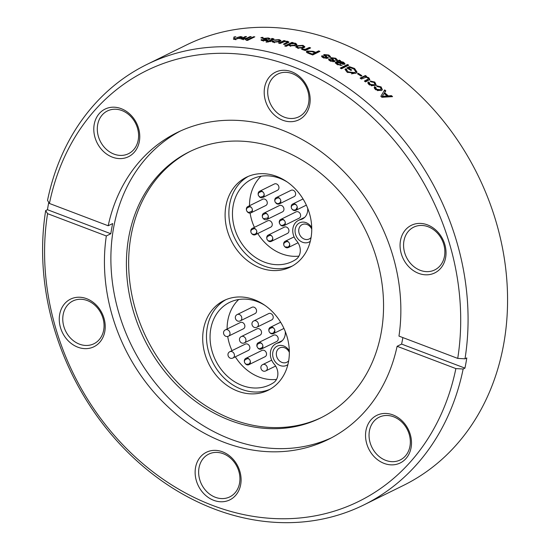 <?xml version="1.0" encoding="UTF-8"?>
<svg xmlns="http://www.w3.org/2000/svg" width="550" height="550" viewBox="0 0 550 550"><rect width="100%" height="100%" fill="white"/><g stroke="black" fill="none" stroke-linecap="round" stroke-linejoin="round"><path stroke-width="0.82" d="M444.489 256.231A23.829 19.8 63.8 0 1 434.748 269.919A23.829 19.8 63.8 0 1 412.314 265.272A23.829 19.8 63.8 0 1 403.954 240.852A23.829 19.8 -116.2 0 1 413.696 227.164A23.829 19.8 -116.2 0 1 436.123 231.811A23.829 19.8 -116.2 0 1 444.489 256.231M445.61 257.682A26.531 22.048 63.8 0 1 418.646 273.364A26.531 22.048 63.8 0 1 400.489 240.556A26.531 22.048 -116.2 0 1 427.46 224.867A26.531 22.048 -116.2 0 1 445.61 257.682M409.956 446.27A23.829 19.8 63.8 0 1 400.214 459.958A23.829 19.8 63.8 0 1 377.781 455.311A23.829 19.8 63.8 0 1 369.421 430.891A23.829 19.8 -116.2 0 1 379.156 417.203A23.829 19.8 -116.2 0 1 401.589 421.85A23.829 19.8 -116.2 0 1 409.956 446.27M411.077 447.721A26.531 22.048 63.8 0 1 384.106 463.402A26.531 22.048 63.8 0 1 365.956 430.595A26.531 22.048 -116.2 0 1 392.92 414.906A26.531 22.048 -116.2 0 1 411.077 447.721M239.553 483.182A23.829 19.8 63.8 0 1 229.811 496.87A23.829 19.8 63.8 0 1 207.377 492.223A23.829 19.8 63.8 0 1 199.018 467.803A23.829 19.8 -116.2 0 1 208.752 454.114A23.829 19.8 -116.2 0 1 231.186 458.762A23.829 19.8 -116.2 0 1 239.553 483.182M240.673 484.626A26.531 22.048 63.8 0 1 213.702 500.314A26.531 22.048 63.8 0 1 195.553 467.507A26.531 22.048 -116.2 0 1 222.516 451.818A26.531 22.048 -116.2 0 1 240.673 484.626M103.682 330.055A23.829 19.8 63.8 0 1 93.94 343.743A23.829 19.8 63.8 0 1 71.507 339.096A23.829 19.8 63.8 0 1 63.147 314.676A23.829 19.8 -116.2 0 1 72.889 300.981A23.829 19.8 -116.2 0 1 95.315 305.635A23.829 19.8 -116.2 0 1 103.682 330.055M104.802 331.499A26.531 22.048 63.8 0 1 77.839 347.188A26.531 22.048 63.8 0 1 59.682 314.38A26.531 22.048 -116.2 0 1 86.653 298.691A26.531 22.048 -116.2 0 1 104.802 331.499M138.215 140.016A23.829 19.8 63.8 0 1 128.48 153.704A23.829 19.8 63.8 0 1 106.047 149.057A23.829 19.8 63.8 0 1 97.68 124.637A23.829 19.8 -116.2 0 1 107.422 110.949A23.829 19.8 -116.2 0 1 129.855 115.596A23.829 19.8 -116.2 0 1 138.215 140.016M139.343 141.46A26.531 22.048 63.8 0 1 112.372 157.149A26.531 22.048 63.8 0 1 94.215 124.341A26.531 22.048 -116.2 0 1 121.186 108.652A26.531 22.048 -116.2 0 1 139.343 141.46M308.619 103.104A23.829 19.8 63.8 0 1 298.884 116.792A23.829 19.8 63.8 0 1 276.451 112.145A23.829 19.8 63.8 0 1 268.084 87.725A23.829 19.8 -116.2 0 1 277.826 74.037A23.829 19.8 -116.2 0 1 300.259 78.684A23.829 19.8 -116.2 0 1 308.619 103.104M309.746 104.555A26.531 22.048 63.8 0 1 282.776 120.237A26.531 22.048 63.8 0 1 264.619 87.429A26.531 22.048 -116.2 0 1 291.589 71.741A26.531 22.048 -116.2 0 1 309.746 104.555M146.891 64.453L186.388 45.011A245.499 204.009 63.8 0 1 417.471 92.916A245.499 204.009 63.8 0 1 503.628 344.486A245.499 204.009 -116.2 0 1 403.281 485.506L363.791 504.948A245.499 204.009 -116.2 0 0 463.155 369.009L464.949 368.122A245.499 204.009 -116.2 0 0 465.933 363.048A245.499 204.009 -116.2 0 0 466.806 357.933L465.004 358.813L457.724 358.401L398.963 336.105A171.043 142.134 -116.2 0 0 336.098 164.113A171.043 142.134 -116.2 0 0 177.093 132.584A171.043 142.134 -116.2 0 0 108.185 225.761L49.424 203.466L47.527 200.399A245.499 204.009 63.8 0 1 146.891 64.453A245.499 204.009 63.8 0 1 375.994 110.509A245.499 204.009 63.8 0 1 465.004 358.813M234.582 36.857L233.551 37.366A245.499 204.009 63.8 0 1 234.836 37.297L235.867 36.788A245.499 204.009 63.8 0 0 234.582 36.857L234.664 37.304M236.624 37.648L240.529 36.575L242.275 36.96L241.113 37.874M241.134 37.874L235.022 39.27C233.399 39.27 232.994 39.023 233.805 38.527L235.187 38.431L234.953 38.72L235.778 38.899L239.821 37.888L239.944 38.761M233.399 38.974L233.805 38.527L233.942 39.401M239.814 37.888L240.783 37.173L239.793 36.939M239.779 36.946L236.61 37.648M241.979 38.156L240.934 38.906L245.575 38.864L244.819 39.236A245.499 204.009 63.8 0 1 245.96 39.27L251.24 36.671A245.499 204.009 63.8 0 0 249.941 36.63L250.009 37.276M241.773 39.201L242 38.156L245.231 36.568A245.499 204.009 63.8 0 1 246.531 36.575L242.605 38.665L243.403 38.864L247.046 38.053L249.941 36.63M253.516 36.761L246.256 40.336A245.499 204.009 63.8 0 1 247.562 40.404L254.822 36.829A245.499 204.009 63.8 0 0 253.516 36.761L253.584 37.434M262.453 37.379L260.796 37.84A245.499 204.009 63.8 0 1 262.109 37.957L263.141 37.448A245.499 204.009 63.8 0 0 262.488 37.386L262.543 38.252M269.72 39.201L268.317 39.071L268.586 38.748L267.451 38.314L264.942 38.521L267.678 39.902L267.314 40.294L262.873 40.659C261.14 40.439 260.652 40.074 261.401 39.566L263.587 40.281L265.918 39.896M261.023 40.013L261.401 39.566L261.436 40.349M265.877 39.902L263.003 38.899L263.478 38.438L268.304 37.95L270.126 38.679L269.734 39.201M271.899 39.387L272.36 39.091M273.089 39.641L270.071 41.126A245.499 204.009 63.8 0 1 271.054 41.277L270.298 41.649A245.499 204.009 63.8 0 0 269.314 41.498L266.118 42.226L268.008 41.291A245.499 204.009 63.8 0 0 266.695 41.106L267.451 40.734A245.499 204.009 63.8 0 1 268.764 40.92L271.886 39.38L271.899 40.246L272.339 39.957L271.906 38.431A245.499 204.009 63.8 0 1 272.876 38.576L274.01 39.016L273.13 39.648M271.906 38.431L271.315 38.83A245.499 204.009 63.8 0 1 271.886 38.913M275.234 40.294L274.024 40.033L279.166 39.6L280.947 40.576L279.792 41.58M279.812 41.587L273.653 42.288C272.009 41.938 271.59 41.484 272.394 40.941L273.797 41.112L273.57 41.449L274.416 41.917L278.486 41.339L279.441 40.542L278.431 39.964M272.002 41.47L272.394 40.941L272.394 41.8L273.563 41.944M278.417 39.971L275.213 40.294M284.453 41.236L287.616 41.291L288.991 42.102L284.694 44.509A245.499 204.009 63.8 0 0 283.387 44.206L287.334 42.075L286.598 41.608L284.769 41.518L280.122 43.484A245.499 204.009 63.8 0 0 278.651 43.175L283.931 40.576A245.499 204.009 63.8 0 1 285.237 40.851L284.439 41.573A244.599 203.259 -116.2 0 0 283.896 41.436L279.854 43.429M288.778 45.031L286.144 46.331A245.499 204.009 63.8 0 0 284.68 45.959L291.94 42.384A245.499 204.009 63.8 0 1 293.246 42.707L292.531 43.058L295.364 43.182L296.918 44.385L295.804 45.403M295.817 45.403L290.008 45.925L288.757 45.031M302.926 46.207L303.029 45.368L304.879 46.798L303.765 47.802L297.543 48.063L295.694 46.681L296.759 45.712L303.036 45.361M301.476 49.067L302.424 49.61L304.899 49.658L304.054 50.071A245.499 204.009 63.8 0 1 305.346 50.518L310.626 47.919A245.499 204.009 63.8 0 0 309.334 47.472L309.21 48.304L305.168 50.105L305.284 49.273L309.334 47.472M301.489 49.067L305.284 49.273M307.106 51.026L306.35 51.727L307.044 52.683L308.894 53.487A245.499 204.009 63.8 0 1 312.696 54.959L319.956 51.384A245.499 204.009 63.8 0 0 318.677 50.875L318.519 51.7L315.597 53.137A244.599 203.259 -116.2 0 0 314.882 52.855M306.948 51.851L307.086 51.019L313.149 51.315A245.499 204.009 63.8 0 1 315.755 52.319L318.677 50.875M328.618 55.832L328.811 55.028L330.536 56.691L330.144 57.241L328.776 56.705L329.038 56.368L327.972 55.357L325.284 55.248L328.096 57.888L327.731 58.293L323.386 57.75C321.709 56.98 321.241 56.313 322.004 55.729L323.366 56.237L324.101 57.351L326.336 57.75L326.377 57.351M321.619 56.217L322.004 55.729L321.819 56.54L323.043 56.987M326.356 57.358L323.606 55.034L324.081 54.539L328.817 55.028M337.054 60.589L335.706 60.005L335.968 59.675L334.916 58.596L332.475 58.218L332.262 58.589L335.012 61.242L334.654 61.634L330.33 60.988C328.666 60.163 328.212 59.455 328.976 58.871L330.33 59.421L331.052 60.596L333.272 61.05L330.577 58.162L331.059 57.674L335.761 58.266L337.452 60.046L337.067 60.589M328.591 59.352L328.976 58.871L328.666 59.751M340.539 60.754L340.12 61.277L343.606 62.26L345.043 63.889L344.589 64.336L337.446 62.59L336.841 63.216L338.002 64.123L342.038 65.422L337.067 64.398L335.232 62.679L336.208 61.944M339.013 60.885L335.968 62.727L336.201 61.944L339.247 60.101M340.072 61.421A244.599 203.259 -116.2 0 0 339.048 60.899L339.281 60.115A245.499 204.009 63.8 0 1 340.532 60.754L340.505 60.823M347.511 64.501L340.251 68.076A245.499 204.009 63.8 0 1 341.481 68.771L348.741 65.196A245.499 204.009 63.8 0 0 347.511 64.501L347.249 65.271L340.856 68.42M354.585 68.489L349.408 66.653L346.754 67.973A245.499 204.009 63.8 0 1 350.879 70.407A244.599 203.259 -116.2 0 0 350.673 70.276M356.888 72.538L354.283 69.252L354.571 68.496L357.094 72.181L355.788 73.356L347.194 72.222L345.001 69.403L345.386 68.798M346.452 70.146L345.125 69.568L345.4 68.805L346.816 69.424L346.569 69.829L348.157 71.871L354.551 72.607M355.692 71.617L354.269 73.363L355.692 71.617L353.808 68.956M353.794 68.963L350.164 67.616L348.831 68.262A245.499 204.009 63.8 0 1 351.725 69.987L350.879 70.407M358.284 73.336L357.438 73.748A245.499 204.009 63.8 0 1 361.027 76.099L361.879 75.68A245.499 204.009 63.8 0 0 358.284 73.336L357.954 74.085M365.784 76.704L368.734 77.694L369.848 79.509L365.564 81.909A245.499 204.009 63.8 0 0 364.389 81.077L368.328 78.953L367.737 77.901L366.046 77.248L361.439 79.021A245.499 204.009 63.8 0 0 360.106 78.114L365.386 75.515A245.499 204.009 63.8 0 1 366.575 76.319L365.544 77.241M371.058 81.867L369.985 80.974L374.784 82.06L376.111 84.748L375.011 85.649M375.024 85.662L369.27 84.741M369.284 84.734C367.826 83.545 367.51 82.624 368.342 81.964L369.6 82.761L370.033 84.356L373.856 84.789L373.491 85.491L374.791 84.033L374.041 82.431L371.037 81.854M367.991 82.39L368.342 81.964L367.984 82.672L369.194 83.442M373.849 84.782L374.791 84.033M380.139 89.698L381.067 88.963L380.366 87.278L377.396 86.646L376.358 85.724L381.109 86.914L382.36 89.733L381.281 90.599L375.595 89.588M375.609 89.581C374.179 88.344 373.876 87.388 374.708 86.721L375.953 87.56L376.358 89.21L380.146 89.705L379.754 90.386L381.067 88.969M374.378 87.113L374.254 87.491M384.587 92.703L385.811 90.853A245.499 204.009 63.8 0 0 384.649 89.891L380.827 96.333A245.499 204.009 63.8 0 1 381.913 97.267L392.556 96.642A245.499 204.009 63.8 0 0 391.414 95.638L390.995 96.291L387.901 96.552A244.599 203.259 -116.2 0 0 384.182 93.376L384.587 92.703A245.499 204.009 63.8 0 1 388.321 95.899L391.414 95.638M48.751 202.386A245.499 204.009 -116.2 0 0 48.338 204.593A245.499 204.009 -116.2 0 0 47.465 209.708L45.671 210.588L47.568 213.661L106.329 235.957A171.043 142.134 63.8 0 0 169.194 407.949A171.043 142.134 63.8 0 0 328.206 439.478A171.043 142.134 63.8 0 0 397.114 346.294L455.874 368.589L463.155 369.009M47.568 213.661A240.103 199.526 -116.2 0 0 212.761 505.491A240.103 199.526 -116.2 0 0 455.874 368.589M397.114 346.294L401.603 344.087A171.043 142.134 -116.2 0 0 402.607 339.02A171.043 142.134 -116.2 0 0 402.861 337.583M108.185 225.761L112.667 223.554A171.043 142.134 -116.2 0 0 111.664 228.621A171.043 142.134 -116.2 0 0 110.818 233.743L106.329 235.957M331.403 437.841A171.043 142.134 63.8 0 1 172.136 401.466A171.043 142.134 63.8 0 1 113.63 227.652A171.043 142.134 -116.2 0 1 180.338 131.044M45.671 210.588A245.499 204.009 -116.2 0 0 134.688 458.899A245.499 204.009 -116.2 0 0 363.791 504.948M457.724 358.401A240.103 199.526 -116.2 0 0 292.531 66.564A240.103 199.526 -116.2 0 0 49.424 203.466M381.178 332.764A148.376 123.303 63.8 0 1 320.526 417.993A148.376 123.303 63.8 0 1 180.861 389.043A148.376 123.303 63.8 0 1 128.789 236.995A148.376 123.303 -116.2 0 1 189.434 151.766A148.376 123.303 -116.2 0 1 329.099 180.716A148.376 123.303 -116.2 0 1 381.178 332.764M321.647 417.436A148.376 123.303 63.8 0 1 182.572 387.434A148.376 123.303 63.8 0 1 131.031 235.888A148.376 123.303 -116.2 0 1 190.561 151.216M260.123 267.829A50.002 41.546 63.8 0 1 225.734 223.314A50.002 41.546 63.8 0 1 246.338 177.272A50.002 41.546 63.8 0 1 305.704 203.775A50.002 41.546 63.8 0 1 290.517 266.984A50.002 41.546 63.8 0 1 260.123 267.829M237.717 391.126A50.002 41.546 63.8 0 1 203.328 346.61A50.002 41.546 63.8 0 1 223.933 300.568A50.002 41.546 63.8 0 1 283.298 327.071A50.002 41.546 63.8 0 1 268.111 390.28A50.002 41.546 63.8 0 1 237.717 391.126M248.256 176.399A50.002 41.546 -116.2 0 0 229.701 222.681A50.002 41.546 -116.2 0 0 263.89 265.973A50.002 41.546 -116.2 0 0 292.373 266.001M287.382 182.105A45.863 38.108 -116.2 0 0 251.941 179.128A45.863 38.108 -116.2 0 0 238.006 237.105A45.863 38.108 -116.2 0 0 292.456 261.415A45.863 38.108 -116.2 0 0 295.879 259.462A12.588 10.464 -116.2 0 0 296.643 240.879A13.489 11.206 63.8 0 1 298.464 220.399A13.489 11.206 63.8 0 1 300.493 219.677A12.588 10.464 -116.2 0 0 302.39 219.003A12.588 10.464 -116.2 0 0 307.677 208.237M311.726 227.494A10.704 8.889 -116.2 0 0 296.457 225.734A10.704 8.889 -116.2 0 0 302.541 242.241A10.704 8.889 -116.2 0 0 310.303 241.278M311.087 237.469A8.003 6.648 63.8 0 1 309.203 238.975A8.003 6.648 63.8 0 1 304.336 239.113A8.003 6.648 63.8 0 1 298.836 231.99A8.003 6.648 63.8 0 1 302.129 224.62A8.003 6.648 63.8 0 1 311.754 229.116M252.264 228.408L267.685 220.811A3.506 2.915 63.8 0 1 269.995 220.825A3.506 2.915 63.8 0 1 272.243 223.981A3.506 2.915 63.8 0 1 270.786 227.109L255.365 234.699A3.506 2.915 -116.2 0 0 256.822 231.571A3.506 2.915 -116.2 0 0 254.574 228.422A3.506 2.915 -116.2 0 0 252.264 228.408A3.506 2.915 -116.2 0 0 250.814 231.577M268.221 235.084L284.357 227.136A3.506 2.915 63.8 0 1 286.653 227.15A3.506 2.915 63.8 0 1 288.915 230.299A3.506 2.915 63.8 0 1 287.457 233.434L271.315 241.381A3.506 2.915 -116.2 0 0 272.779 238.246A3.506 2.915 -116.2 0 0 270.518 235.097A3.506 2.915 -116.2 0 0 268.221 235.084A3.506 2.915 -116.2 0 0 266.764 238.253M280.734 219.429L296.038 211.887A3.506 2.915 63.8 0 1 300.575 214.899A3.506 2.915 63.8 0 1 299.138 218.185L283.827 225.72A3.506 2.915 -116.2 0 0 285.264 222.434A3.506 2.915 -116.2 0 0 280.734 219.429A3.506 2.915 -116.2 0 0 279.276 222.599M263.759 213.249L279.366 205.562A3.506 2.915 63.8 0 1 282.391 206.009A3.506 2.915 63.8 0 1 283.958 209.158A3.506 2.915 63.8 0 1 282.466 211.86L266.86 219.539A3.506 2.915 -116.2 0 0 268.352 216.844A3.506 2.915 -116.2 0 0 266.784 213.696A3.506 2.915 -116.2 0 0 263.759 213.249A3.506 2.915 -116.2 0 0 262.309 216.418M247.837 206.553L262.694 199.238A3.506 2.915 63.8 0 1 264.612 199.107A3.506 2.915 63.8 0 1 267.218 202.18A3.506 2.915 63.8 0 1 265.794 205.528L250.938 212.843A3.506 2.915 -116.2 0 0 252.361 209.495A3.506 2.915 -116.2 0 0 249.755 206.422A3.506 2.915 -116.2 0 0 247.837 206.553A3.506 2.915 -116.2 0 0 246.386 209.722M259.621 191.256L274.374 183.989A3.506 2.915 63.8 0 1 276.231 183.837A3.506 2.915 63.8 0 1 278.891 186.897A3.506 2.915 63.8 0 1 277.475 190.279L262.721 197.546A3.506 2.915 -116.2 0 0 264.144 194.164A3.506 2.915 -116.2 0 0 261.484 191.104A3.506 2.915 -116.2 0 0 259.621 191.256A3.506 2.915 -116.2 0 0 258.17 194.425M276.251 197.601L291.046 190.314A3.506 2.915 63.8 0 1 292.751 190.128A3.506 2.915 63.8 0 1 295.549 193.139A3.506 2.915 63.8 0 1 294.147 196.611L279.345 203.899A3.506 2.915 -116.2 0 0 280.748 200.427A3.506 2.915 -116.2 0 0 277.956 197.416A3.506 2.915 -116.2 0 0 276.251 197.601A3.506 2.915 -116.2 0 0 274.794 200.771M298.918 256.114A45.863 38.108 63.8 0 1 257.744 233.53M254.416 227.349A45.863 38.108 63.8 0 1 250.106 213.084M249.514 205.728A45.863 38.108 63.8 0 1 261.106 176.227M251.962 233.915A3.506 2.915 -116.2 0 0 255.365 234.699M267.919 240.597A3.506 2.915 -116.2 0 0 271.315 241.381M284.859 246.792A3.506 2.915 -116.2 0 0 288.255 247.576A3.506 2.915 -116.2 0 0 289.74 244.736A3.506 2.915 -116.2 0 0 287.959 241.567A3.506 2.915 -116.2 0 0 285.161 241.278A3.506 2.915 -116.2 0 0 283.704 244.447M280.431 224.943A3.506 2.915 -116.2 0 0 283.827 225.72M263.464 218.762A3.506 2.915 -116.2 0 0 266.86 219.539M247.541 212.066A3.506 2.915 -116.2 0 0 250.938 212.843M259.325 196.762A3.506 2.915 -116.2 0 0 262.721 197.546M275.949 203.115A3.506 2.915 -116.2 0 0 279.345 203.899M292.407 209.55A3.506 2.915 -116.2 0 0 295.804 210.327A3.506 2.915 -116.2 0 0 296.869 205.893A3.506 2.915 -116.2 0 0 292.703 204.036A3.506 2.915 -116.2 0 0 292.428 204.194A3.506 2.915 -116.2 0 0 291.252 207.206M225.851 299.695A50.002 41.546 -116.2 0 0 207.295 345.978A50.002 41.546 -116.2 0 0 241.484 389.269A50.002 41.546 -116.2 0 0 269.968 389.29M264.976 305.401A45.863 38.108 -116.2 0 0 229.529 302.418A45.863 38.108 -116.2 0 0 215.6 360.401A45.863 38.108 -116.2 0 0 270.05 384.711A45.863 38.108 -116.2 0 0 273.474 382.752A12.588 10.464 -116.2 0 0 274.237 364.176A13.489 11.206 63.8 0 1 276.059 343.695A13.489 11.206 63.8 0 1 278.087 342.966A12.588 10.464 -116.2 0 0 279.984 342.293A12.588 10.464 -116.2 0 0 285.271 331.533M289.321 350.79A10.704 8.889 -116.2 0 0 274.051 349.03A10.704 8.889 -116.2 0 0 280.136 365.537A10.704 8.889 -116.2 0 0 287.897 364.574M288.681 360.759A8.003 6.648 63.8 0 1 286.798 362.271A8.003 6.648 63.8 0 1 281.93 362.409A8.003 6.648 63.8 0 1 276.423 355.279A8.003 6.648 63.8 0 1 279.723 347.909A8.003 6.648 63.8 0 1 289.348 352.413M229.859 351.697L245.279 344.107A3.506 2.915 63.8 0 1 247.589 344.121A3.506 2.915 63.8 0 1 249.837 347.27A3.506 2.915 63.8 0 1 248.373 350.398L232.959 357.995A3.506 2.915 -116.2 0 0 234.417 354.867A3.506 2.915 -116.2 0 0 232.169 351.711A3.506 2.915 -116.2 0 0 229.859 351.697C225.823 353.664 228.876 360.009 232.959 357.995M245.816 358.38L261.951 350.433A3.506 2.915 63.8 0 1 264.248 350.439A3.506 2.915 63.8 0 1 266.509 353.595A3.506 2.915 63.8 0 1 265.052 356.723L248.909 364.671A3.506 2.915 -116.2 0 0 250.374 361.536A3.506 2.915 -116.2 0 0 248.112 358.387A3.506 2.915 -116.2 0 0 245.816 358.38A3.506 2.915 -116.2 0 0 244.358 361.549M258.321 342.726L273.632 335.184A3.506 2.915 63.8 0 1 278.169 338.188A3.506 2.915 63.8 0 1 276.732 341.481L261.422 349.016A3.506 2.915 -116.2 0 0 262.859 345.73A3.506 2.915 -116.2 0 0 258.321 342.726A3.506 2.915 -116.2 0 0 256.871 345.895M241.354 336.545L256.96 328.859A3.506 2.915 63.8 0 1 259.985 329.306A3.506 2.915 63.8 0 1 261.546 332.454A3.506 2.915 63.8 0 1 260.061 335.149L244.454 342.836A3.506 2.915 -116.2 0 0 245.946 340.134A3.506 2.915 -116.2 0 0 244.379 336.985A3.506 2.915 -116.2 0 0 241.354 336.545C237.325 338.504 240.377 344.85 244.454 342.836M225.431 329.849L240.288 322.534A3.506 2.915 63.8 0 1 242.206 322.403A3.506 2.915 63.8 0 1 244.812 325.476A3.506 2.915 63.8 0 1 243.389 328.824L228.532 336.139A3.506 2.915 -116.2 0 0 229.955 332.791A3.506 2.915 -116.2 0 0 227.349 329.711A3.506 2.915 -116.2 0 0 225.431 329.849C221.403 331.808 224.455 338.154 228.532 336.139M237.215 314.545L251.969 307.285A3.506 2.915 63.8 0 1 253.825 307.134A3.506 2.915 63.8 0 1 256.486 310.193A3.506 2.915 63.8 0 1 255.069 313.576L240.316 320.843A3.506 2.915 -116.2 0 0 241.732 317.453A3.506 2.915 -116.2 0 0 239.071 314.401A3.506 2.915 -116.2 0 0 237.215 314.545C233.186 316.511 236.239 322.857 240.316 320.843M253.839 320.897L268.641 313.61A3.506 2.915 63.8 0 1 270.346 313.424A3.506 2.915 63.8 0 1 273.144 316.436A3.506 2.915 63.8 0 1 271.741 319.901L256.939 327.188A3.506 2.915 -116.2 0 0 258.342 323.723A3.506 2.915 -116.2 0 0 255.544 320.712A3.506 2.915 -116.2 0 0 253.839 320.897C249.81 322.857 252.863 329.202 256.939 327.188M276.512 379.404A45.863 38.108 63.8 0 1 235.338 356.819M232.011 350.639A45.863 38.108 63.8 0 1 227.707 336.421M227.102 329.024A45.863 38.108 63.8 0 1 238.7 299.523M245.513 363.894A3.506 2.915 -116.2 0 0 248.909 364.671M258.026 348.239A3.506 2.915 -116.2 0 0 261.422 349.016M270.002 332.846A3.506 2.915 -116.2 0 0 273.398 333.623A3.506 2.915 -116.2 0 0 274.464 329.189A3.506 2.915 -116.2 0 0 270.298 327.332A3.506 2.915 -116.2 0 0 270.022 327.491A3.506 2.915 -116.2 0 0 268.847 330.502M240.529 36.575L240.659 37.448M241.787 37.496L240.9 37.441M235.778 38.899L235.909 39.765M245.575 38.864L245.671 39.737M242.619 38.782L242.117 39.029M245.231 36.568L245.314 37.173M243.403 38.864L243.506 39.737M261.814 37.338L261.869 38.204M264.715 38.727L264.77 39.524M264.743 38.789L264.777 39.655M267.169 40.356L266.021 40.019L266.042 40.892M262.611 40.514L261.786 40.459M263.587 40.281L263.615 41.147M265.877 40.171L265.897 41.037M263.498 38.438L263.539 39.304M263.615 39.27L264.722 38.926M268.297 37.957L268.324 38.823M268.586 38.858L269.789 39.16M268.764 40.92L268.771 41.766M270.071 41.147L269.356 41.498M267.458 41.216L267.451 40.734M268.737 41.779A244.599 203.259 -116.2 0 0 268.008 41.676M268.015 42.137L268.008 41.291M270.071 41.126L270.071 41.614M272.876 38.576L272.889 39.435L273.371 39.524M272.889 39.435A244.599 203.259 -116.2 0 0 272.332 39.359M279.166 39.6L279.159 40.459M280.699 41.016L279.455 40.521M274.416 41.917L274.409 42.776M278.486 41.339L278.465 42.199M278.898 41.965L279.441 40.542M287.609 41.298L287.567 42.151L288.613 42.522M286.316 42.769L286.268 43.622L284.536 44.474M286.268 43.622L287.286 42.927L287.334 42.075M283.931 40.576L283.896 41.436M292.531 43.058L292.511 43.416M295.357 43.189L295.288 44.034M296.711 44.797L295.384 44.062M291.94 42.384L291.878 43.237L285.787 46.234M292.511 43.388A244.599 203.259 -116.2 0 0 291.878 43.237M294.332 45.939L295.343 45.1L295.419 44.254L294.491 43.526L290.654 43.945L289.651 44.797L290.627 45.506L294.518 45.038L295.419 44.254M289.651 44.797L289.609 45.787M290.551 46.351L290.627 45.506M294.442 45.884L294.518 45.038M298.334 45.966L295.831 47.107M304.659 47.211L303.263 46.317M302.06 48.373L303.243 47.451L303.353 46.619L302.239 45.726L298.114 46.062L297.227 46.833L298.334 47.706L302.479 47.396L303.353 46.619M298.244 48.537L298.347 47.699M302.376 48.235L302.479 47.396M304.893 49.658L304.776 50.49M302.734 48.854L302.624 49.665M303.511 49.191L303.394 50.023M304.824 50.16L305.168 50.105M306.597 48.819L306.474 49.651M309.581 48.427A244.599 203.259 -116.2 0 0 309.21 48.304M306.976 51.858L306.467 52.181M308.536 51.411L306.955 51.851M313.143 51.315L312.998 52.14M315.597 53.137L315.755 52.319M318.966 51.872A244.599 203.259 -116.2 0 0 318.519 51.7M312.256 54.78L314.751 53.556L314.903 52.731L312.262 54.037A245.499 204.009 -116.2 0 0 309.602 53.013L309.451 53.838M314.903 52.731A245.499 204.009 -116.2 0 0 312.214 51.707L308.413 51.466L307.952 53.116M308.413 51.466C307.553 51.934 307.945 52.449 309.602 53.013M312.132 54.732L312.262 54.037M325.304 55.399L325.181 55.928M325.112 56.203L327.793 58.252M323.153 56.506L323.022 57.571M324.101 57.351L323.909 58.156M326.336 57.75L326.136 58.554M324.101 54.553L323.916 55.357L325.442 55.069M328.921 55.976L330.303 57.09M332.262 58.589L332.131 59.084M332.049 59.379L334.716 61.593M329.986 60.163L328.769 59.668M330.117 59.682L329.986 60.809M331.052 60.596L330.832 61.387M333.272 61.05L333.046 61.841M331.072 57.681L330.866 58.479L332.482 58.218M335.754 58.266L335.541 59.063M335.816 59.201L337.219 60.438M344.747 64.233L343.351 63.044L343.599 62.267M336.854 63.216L336.793 64.254M338.002 64.123L337.755 64.9M340.897 64.701L340.326 65.532M335.961 62.727L335.328 63.099M340.113 61.277L339.879 62.054M343.049 64.453L343.509 63.47L342.54 62.48L338.518 62.061L343.296 63.676L342.884 64.508M340.423 63.903L340.67 63.126M337.961 62.996L338.202 62.219M347.875 65.622A244.599 203.259 -116.2 0 0 347.249 65.271M349.415 66.66L349.14 67.423L347.339 68.31M346.534 70.18C345.895 70.84 346.342 71.658 347.875 72.621L348.164 71.864M354.248 73.356L351.464 73.851M348.556 69.018L348.831 68.262M361.061 76.086A244.599 203.259 -116.2 0 0 357.974 74.071M368.727 77.701L368.39 78.416L369.545 79.846M367.317 79.633L366.974 80.355L364.849 81.4M366.974 80.355L368.328 78.953M365.386 75.515L365.062 76.244L360.587 78.444M365.777 76.732A244.599 203.259 -116.2 0 0 365.062 76.244M374.784 82.06L374.419 82.768L375.863 85.071M369.373 84.81L369.043 83.751L369.401 83.036M370.033 84.356L369.676 85.064M371.236 85.779L373.491 85.491M378.978 86.611L377.211 86.261M381.109 86.914L380.724 87.601L382.112 90.042M375.533 88.227L374.337 87.416M375.76 89.705L375.382 88.516L375.76 87.821M376.358 89.21L375.973 89.897M377.3 90.599L379.754 90.386M385.385 91.499A244.599 203.259 -116.2 0 0 384.244 90.564M387.901 96.552L388.321 95.899M391.462 96.704A244.599 203.259 -116.2 0 0 390.995 96.291M383.577 96.834L386.691 96.662L387.111 95.996L383.996 96.174L383.577 96.834L381.714 97.089L382.993 95.157M387.111 95.996A245.499 204.009 -116.2 0 0 384.106 93.431L383.013 95.177M382.126 96.429L383.996 96.174M47.465 209.708L110.818 233.743M401.603 344.087L464.949 368.122M300.493 219.677L304.081 217.91M278.087 342.966L281.676 341.206M265.554 364.863A3.506 2.915 -116.2 0 0 262.756 364.574C258.72 366.534 261.772 372.886 265.849 370.865A3.506 2.915 -116.2 0 0 267.334 368.033A3.506 2.915 -116.2 0 0 265.554 364.863M247.06 38.053L247.149 38.926M265.698 39.078L265.726 39.944M326.219 56.073L326.026 56.877M333.169 59.304L332.949 60.094M337.391 61.359L337.157 62.143M298.464 220.399L304.741 217.305M256.816 231.529L256.334 233.145L255.09 234.231L252.546 234.266L251.109 232.877L250.814 231.516L251.322 229.914L254.114 228.587L255.661 229.185M272.772 238.212L272.305 239.793L271.081 240.893L268.51 240.948L267.066 239.566L266.764 238.226L267.259 236.631L270.029 235.262L271.618 235.867M294.099 236.878L285.161 241.278M298.031 242.763L288.255 247.576M289.712 244.406L289.231 246.015L287.987 247.108L285.017 246.902L283.986 245.719L283.704 244.434L284.192 242.839L286.956 241.457L288.558 242.062M285.285 222.551L284.783 224.194L281.999 225.541L280.431 224.943L279.317 223.101L279.799 220.928L282.59 219.615L284.13 220.206M268.317 216.37L267.822 217.999L263.436 218.742L262.604 217.718L262.309 216.349L262.824 214.754L265.616 213.428L267.163 214.026M252.395 209.674L251.893 211.31L248.49 212.548L246.689 211.035L246.386 209.701L246.874 208.099L249.645 206.731L251.24 207.329M264.179 194.377L263.663 196.041L260.336 197.264L258.459 195.711L258.17 194.425L258.637 192.837L261.387 191.428L263.024 192.032M280.803 200.729L280.335 202.311L279.104 203.411L277.111 203.658L275.069 202.036L274.794 200.771L275.268 199.176L278.025 197.78L279.647 198.385M303.043 198.949L292.703 204.036M306.35 205.136L295.804 210.327M297.261 207.157L295.914 209.646L293.989 210.148L292.421 209.557L291.534 208.471L291.252 207.219L291.768 205.542L294.566 204.222L296.106 204.813M276.059 343.695L282.336 340.601M250.367 361.501L249.899 363.082L248.676 364.189L246.104 364.244L244.661 362.856L244.358 361.522L244.853 359.927L247.624 358.559L249.212 359.157M271.693 360.174L262.756 364.574M275.626 366.059L265.849 370.865M262.879 345.847L262.377 347.49L259.593 348.837L258.026 348.239L256.912 346.39L257.393 344.224L260.184 342.904L261.724 343.502M280.637 322.238L270.298 327.332M283.944 328.433L273.398 333.623M274.849 330.454L273.508 332.942L271.583 333.444L270.009 332.853L269.122 331.767L268.847 330.516L269.363 328.831L272.161 327.511L273.701 328.109M235.091 39.593L234.953 38.72M240.907 38.039L240.783 37.173M242.708 39.538L242.605 38.665M268.606 39.614L268.586 38.748M262.625 40.789L262.591 39.923M273.563 42.316L273.57 41.456M297.137 47.678L297.227 46.833M328.838 57.166L329.038 56.368M325.098 56.052L325.284 55.248M326.281 58.41L326.48 57.606M335.748 60.459L335.968 59.675M332.035 59.221L332.248 58.424M333.19 61.696L333.41 60.906M336.6 63.828L336.834 63.044M346.287 70.586L346.569 69.829M383.522 94.359L383.281 94.751M383.233 94.813L382.965 95.246M383.158 94.944L382.848 95.446"/></g></svg>
